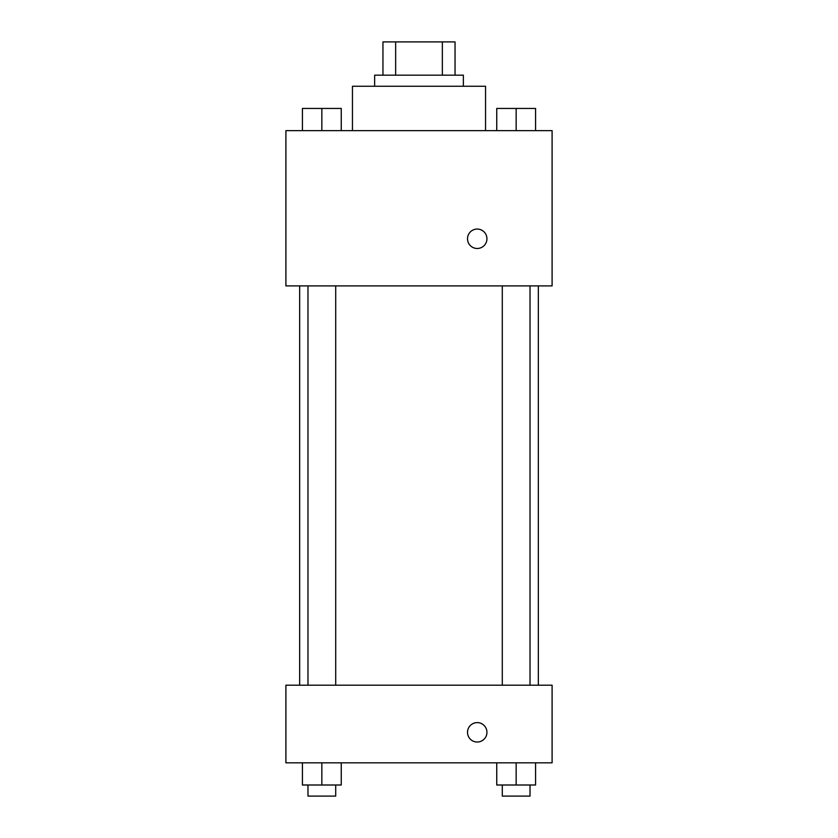 <?xml version="1.0" encoding="UTF-8"?>
<svg xmlns="http://www.w3.org/2000/svg" width="838" height="838" viewBox="0 0 838 838"><rect width="100%" height="100%" fill="white"/><g stroke="black" fill="none" stroke-linecap="round" stroke-linejoin="round"><path stroke-width="1.26" d="M395.651 75.169L395.651 41.9L382.956 41.9L382.956 75.169L382.956 41.9M395.651 41.9L455.044 41.9L455.044 75.169M442.349 75.169L442.349 41.9M374.638 86.262L374.638 75.169L463.362 75.169L463.362 86.262M485.548 130.634L485.548 86.262L352.452 86.262L352.452 130.634M285.905 130.634L552.095 130.634L552.095 285.905L285.905 285.905L285.905 130.634M467.52 238.778A9.7 9.7 0 0 1 482.08 230.366A9.7 9.7 0 0 1 482.08 247.179A9.7 9.7 0 0 1 467.52 238.778M285.905 685.191L552.095 685.191L552.095 762.831L285.905 762.831L285.905 685.191M477.231 742.028A9.7 9.7 0 0 1 468.819 727.468A9.7 9.7 0 0 1 485.631 727.468A9.7 9.7 0 0 1 477.231 742.028M496.745 762.831L496.745 785.007L535.566 785.007L535.566 762.831L535.566 785.007M516.156 785.007L516.156 762.831M530.025 785.007L530.025 796.1L502.297 796.1L502.297 785.007M302.434 762.831L302.434 785.007L341.255 785.007L341.255 762.831L341.255 785.007M321.844 785.007L321.844 762.831M335.703 785.007L335.703 796.1L307.975 796.1L307.975 785.007M496.745 130.634L496.745 108.448L535.566 108.448L535.566 130.634L535.566 108.448M516.156 130.634L516.156 108.448M530.025 108.448L502.297 108.448M302.434 130.634L302.434 108.448L341.255 108.448L341.255 130.634L341.255 108.448M321.844 130.634L321.844 108.448M335.703 108.448L307.975 108.448M538.342 685.191L538.342 285.905M299.658 685.191L299.658 285.905M502.297 285.905L502.297 685.191M530.025 285.905L530.025 685.191M335.703 685.191L335.703 285.905M307.975 685.191L307.975 285.905"/></g></svg>
